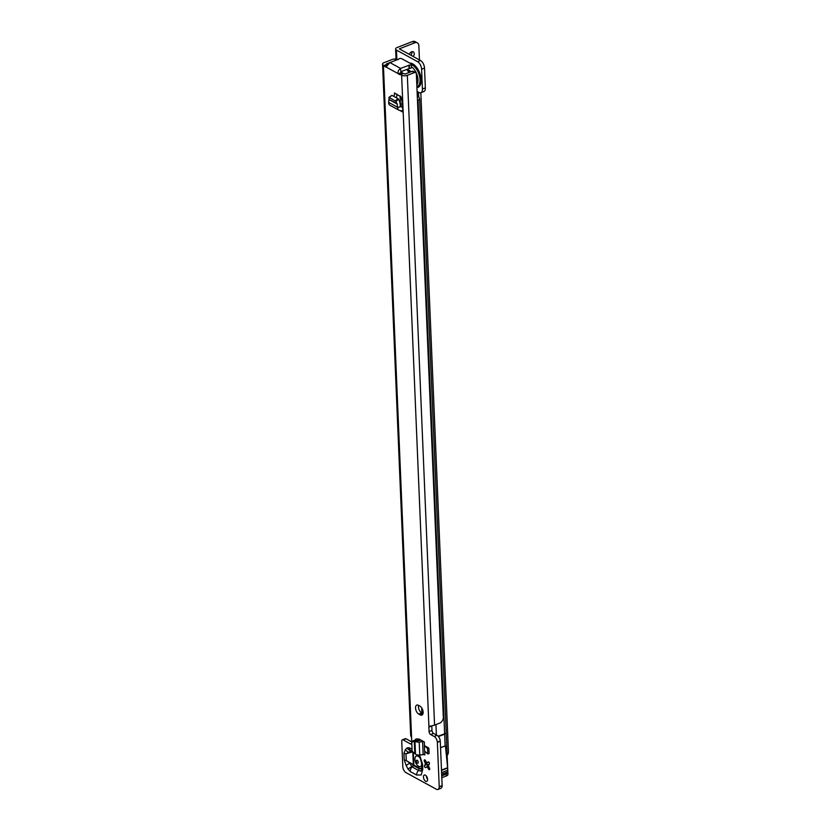 <?xml version="1.0" encoding="UTF-8"?>
<svg xmlns="http://www.w3.org/2000/svg" width="831" height="831" viewBox="0 0 831 831"><rect width="100%" height="100%" fill="white"/><g stroke="black" fill="none" stroke-linecap="round" stroke-linejoin="round"><path stroke-width="1.25" d="M422.771 769.174A4.934 2.233 -2.4 0 1 421.733 767.875L420.912 771.106L418.45 770.482A4.934 3.521 118.7 0 0 416.663 775.043L421.244 774.97L422.771 769.174L422.574 764.26L419.582 754.995M427.352 762.661L428.183 761.975A1.236 0.665 68.8 0 1 428.287 761.923A1.236 0.665 68.8 0 1 428.682 761.975A1.236 0.665 68.8 0 1 429.409 763.003A1.236 0.665 68.8 0 1 429.326 764.115L428.567 764.946A2.773 1.485 68.8 0 1 428.63 766.369L429.492 768.073A1.236 0.665 68.8 0 1 429.409 769.662A1.236 0.665 68.8 0 1 428.484 769.039L427.56 767.408A2.773 1.485 68.8 0 1 426.573 766.868L425.752 767.553A1.236 0.665 68.8 0 1 425.649 767.605A1.236 0.665 68.8 0 1 424.651 766.847A1.236 0.665 68.8 0 1 424.61 765.413L425.358 764.582A2.773 1.485 68.8 0 1 425.306 763.159L424.444 761.456A1.236 0.665 68.8 0 1 424.527 759.866A1.236 0.665 68.8 0 1 424.932 759.918A1.236 0.665 68.8 0 1 425.451 760.49L426.376 762.131A2.773 1.485 68.8 0 1 426.864 762.287A2.773 1.485 68.8 0 1 427.352 762.661L428.329 762.287M427.612 779.26A3.397 1.818 68.8 0 1 426.365 776.04M425.659 781.233A3.397 1.818 68.8 0 1 423.561 777.961A3.397 1.818 68.8 0 1 424.298 775.043A3.397 1.818 68.8 0 1 425.399 775.188A3.397 1.818 68.8 0 1 427.498 778.46A3.397 1.818 68.8 0 1 426.75 781.379A3.397 1.818 68.8 0 1 425.659 781.233M394.818 92.968L393.925 96.438M394.372 93.134L401.041 96.78L402.464 104.28L402.796 112.071L399.856 110.461M411.781 742.976A2.472 1.319 68.8 0 1 411.168 743.974A2.472 1.319 68.8 0 1 410.379 743.88L403.16 739.933A2.472 1.319 -111.2 0 0 402.36 739.829A2.472 1.319 -111.2 0 0 401.737 741.294L402.796 766.587A4.934 2.638 -111.2 0 0 406.016 772.643L436.368 789.242A4.934 2.638 -111.2 0 0 437.968 789.45A4.934 2.638 -111.2 0 0 439.225 786.884L437.355 742.135A4.934 2.638 -111.2 0 0 434.156 736.474L430.676 734.562A2.472 1.319 68.8 0 1 429.066 731.54L428.879 727.135A2.472 1.319 68.8 0 1 428.921 726.512L434.571 725.11A2.472 1.755 -61.3 0 1 434.582 725.099L439.63 723.147A4.934 3.521 118.7 0 0 443.339 717.631L416.362 73.876A2.472 1.755 118.7 0 0 415.614 72.65L413.339 71.404A2.472 1.755 118.7 0 0 412.062 71.373L405.061 74.084L403.43 73.471A2.472 1.319 -111.2 0 0 402.713 73.346A2.472 1.319 68.8 0 1 401.321 72.629L400.345 68.537A4.072 2.909 -61.3 0 1 400.604 68.422L409.351 65.119A1.849 0.841 -2.4 0 0 411.314 64.205A1.849 0.841 -2.4 0 0 410.919 63.717L401.82 58.741A1.849 0.841 -2.4 0 0 399.919 58.502A1.849 0.841 -2.4 0 0 398.537 59.209L389.978 62.616A4.072 2.909 118.7 0 0 389.718 62.72L386.062 67.02A2.472 1.319 68.8 0 1 384.66 66.2A2.472 1.319 -111.2 0 0 383.922 65.524L383.413 65.244A4.072 1.839 177.6 0 1 382.551 64.174A4.072 1.839 177.6 0 1 384.109 62.626L392.274 59.468A4.072 1.839 177.6 0 1 395.774 59.022L397.997 59.78M382.551 64.174L410.68 735.29L411.605 737.938A2.472 1.319 68.8 0 1 411.615 738.105L411.771 741.73M415.614 72.65A2.472 1.755 118.7 0 0 414.347 72.619L407.335 75.33A4.072 1.839 177.6 0 1 401.622 75.206L400.521 74.593A2.472 1.319 -111.2 0 0 399.794 74.468A2.472 1.319 68.8 0 1 398.402 73.762C397.613 71.954 398.257 70.219 400.345 68.537M420.278 714.92L418.762 714.089A4.934 2.638 68.8 0 1 415.718 709.321A4.934 2.638 68.8 0 1 416.798 705.083A4.934 2.638 68.8 0 1 418.398 705.29L419.915 706.121A4.934 2.638 68.8 0 1 422.958 710.889A4.934 2.638 68.8 0 1 421.878 715.117A4.934 2.638 68.8 0 1 420.278 714.92L422.917 713.891M416.404 738.884L419.053 739.06L424.319 741.938L424.475 745.677L428.858 748.077L429.097 753.572L427.736 753.925L424.599 751.12L424.361 745.625L427.508 748.419L427.736 753.925M415.51 739.226L415.562 740.276M410.234 771.521A4.934 3.521 118.7 0 1 412.01 766.961L413.651 765.642L419.188 768.665L418.45 770.482L411.771 766.691A4.934 0.914 152 0 0 408.083 769.122L410.234 771.521L416.663 775.043M412.051 749.292L409.236 747.755L407.19 747.869A4.934 4.072 46.2 0 0 411.106 750.819L411.335 750.808M397 94.163L396.501 97.84M418.471 738.998L418.523 740.369M428.671 767.106A5.246 2.805 68.8 0 1 428.183 766.442A1.236 0.665 68.8 0 1 427.363 764.884A5.246 2.805 68.8 0 1 426.677 762.204M422.989 713.673L421.681 712.956A4.934 2.638 68.8 0 1 418.595 705.405M437.968 789.45L440.887 788.318A4.934 2.638 -111.2 0 0 442.144 785.752L440.264 741.013A4.934 2.638 -111.2 0 0 437.075 735.342L433.585 733.441A2.472 1.319 68.8 0 1 431.975 730.407L431.798 726.014A2.472 1.319 68.8 0 1 431.788 725.816M411.74 741.896L406.079 738.801A2.472 1.319 -111.2 0 0 405.279 738.697L402.36 739.829M387.35 64.808A2.472 1.319 -111.2 0 0 386.83 64.392L386.394 63.873L394.87 60.673L395.774 59.022M421.037 740.141L411.74 741.927L412.134 751.266L415.822 754.413A4.321 1.953 -2.4 0 0 419.748 754.984L423.156 754.652A1.849 0.841 177.6 0 1 424.87 754.912L424.714 751.224M415.271 741.449A4.321 1.953 -2.4 0 0 419.208 742.01L422.605 741.688A1.849 0.841 177.6 0 1 424.319 741.938M400.719 71.736L409.496 68.422A1.849 0.841 -2.4 0 0 411.449 67.508L411.314 64.205M402.588 106.991L400.417 105.807L400.033 95.814M401.321 72.629L398.402 73.762L386.062 67.02M430.043 726.076L429.212 726.304M437.376 742.332L440.285 741.21M439.235 786.697L442.144 785.575M425.306 763.159L426.272 762.785A2.773 1.485 -111.2 0 0 426.334 764.208L427.363 764.884M425.358 764.582L426.334 764.208M428.11 766.639L427.55 766.494A2.773 1.485 -111.2 0 0 427.83 766.733A2.773 1.485 -111.2 0 0 428.526 767.023L427.56 767.408M426.573 766.868L427.55 766.494M415.157 741.408L418.086 740.276L414.15 740.379L411.74 741.927M427.508 748.419L428.858 748.077M402.599 107.344L400.511 106.628L397.592 107.76A4.321 3.085 118.7 0 0 398.911 110.17A4.321 3.085 118.7 0 0 399.524 110.388L401.965 110.918A1.849 1.319 -61.3 0 1 402.225 111.011A1.849 1.319 -61.3 0 1 402.796 112.071M397.592 107.76L397.197 104.052L395.909 101.392L389.147 97.404L388.638 102.867A4.321 3.085 118.7 0 0 389.957 105.267L398.911 110.17M395.4 100.831L397.966 98.64L392.045 95.409L388.908 97.57M397.966 98.64L399.69 101.631L400.511 106.628M421.909 768.062L419.188 768.665L421.951 768.54M419.406 768.093L413.869 765.071L411.771 766.691L409.891 763.159L406.255 760.531L405.975 753.81L411.303 750.881M412.799 752.076L413.329 764.655L409.891 763.159A4.934 0.914 152 0 0 406.203 765.59L408.083 769.122M418.367 755.015L419.998 757.28L421.525 762.962A4.934 2.233 -2.4 0 0 422.574 764.26M409.236 747.755A4.934 3.521 118.7 0 0 410.753 750.58L412.134 751.338M407.19 747.869L405.528 749.458A4.934 4.072 46.2 0 0 409.444 752.419L412.228 751.598M405.528 749.458L403.939 753.187A4.934 2.233 -2.4 0 0 405.975 753.81L412.488 751.878M403.939 753.187L404.219 759.908A4.934 2.233 -2.4 0 0 406.255 760.531L413.848 765.029L413.319 752.387M413.391 765.33L413.848 765.029L413.121 765.039M428.858 766.836A9.692 5.183 68.8 0 1 428.318 766.629M418.263 762.224A1.558 0.831 68.8 0 1 418.232 762.64A1.558 0.831 68.8 0 1 417.359 763.097A1.558 0.831 68.8 0 1 416.352 761.175A1.558 0.831 68.8 0 1 417.359 760.386A1.558 0.831 68.8 0 1 418.263 762.224M420.974 759.669A5.609 3.002 -111.2 0 0 418.18 756.283A5.609 3.002 -111.2 0 0 416.362 756.044A5.609 3.002 -111.2 0 0 414.939 759.399A5.609 3.002 -111.2 0 0 418.595 766.286A5.609 3.002 -111.2 0 0 420.413 766.525A5.609 3.002 -111.2 0 0 421.618 765.081M420.559 766.452A5.609 3.002 -111.2 0 0 420.704 766.411A5.609 3.002 -111.2 0 0 421.639 765.58M420.299 757.882A5.609 3.002 -111.2 0 0 418.471 756.168A5.609 3.002 -111.2 0 0 416.653 755.94A5.609 3.002 -111.2 0 0 416.508 756.002M413.132 56.487A3.147 2.244 118.7 0 0 413.256 51.823A3.147 2.244 118.7 0 0 411.625 51.782A3.147 2.244 118.7 0 0 409.403 54.451M410.857 55.241A3.147 2.244 118.7 0 0 411.833 51.709M417.11 91.462L418.866 92.428A6.17 3.303 -111.2 0 0 420.86 92.688A6.17 3.303 -111.2 0 0 422.428 89L421.597 69.212A6.17 3.303 -111.2 0 0 417.578 61.639L420.496 60.518L399.306 48.873L414.794 42.797A4.934 3.521 -61.3 0 1 417.349 42.859A4.934 3.521 -61.3 0 1 418.834 45.31L419.458 59.946M417.349 42.859L415.064 41.612A4.934 3.521 -61.3 0 0 412.519 41.55L397.176 47.492A4.072 1.839 -2.4 0 0 395.608 49.029A4.072 1.839 -2.4 0 0 396.47 50.099L417.578 61.639M447.161 755.483A4.934 3.521 -61.3 0 0 448.449 751.92L420.829 92.698L423.779 91.555A6.17 3.303 -111.2 0 0 425.347 87.878L424.516 68.09A6.17 3.303 -111.2 0 0 420.496 60.518M417.515 101.102L419.645 98.951L418.741 96.718A2.472 1.319 68.8 0 1 418.647 96.022L418.481 92.22M420.808 179.631A18.511 9.91 -111.2 0 0 421.192 174.635L422.2 198.63A18.511 9.91 -111.2 0 0 421.359 192.958M438.166 736.214L445.582 733.43L444.637 734.157L445.136 745.916A4.072 1.839 -2.4 0 0 445.416 745.791L440.555 747.682M429.357 764.073L429.212 762.536M400.843 106.036L400.843 105.973A4.934 2.638 68.8 0 1 402.1 103.408A4.934 2.638 68.8 0 1 402.287 103.356L402.1 103.408M445.426 745.802L447.597 767.719A4.321 2.316 68.8 0 1 447.618 768.062L447.712 770.264A4.321 2.316 68.8 0 1 447.431 771.989L446.309 774.087L446.392 775.936A4.072 1.839 -2.4 0 0 447.951 774.399L419.645 98.951M438.456 736.546L444.637 734.157M441.822 777.702L446.392 775.936M418.097 100.873L417.484 100.541L418.097 100.873L444.627 733.721M417.349 97.258L418.741 96.718M438.217 736.276L445.582 733.43M410.524 71.965A6.783 3.636 -111.2 0 0 409.621 71.165A6.783 3.636 -111.2 0 0 409.112 70.853A6.783 3.636 -111.2 0 0 408.364 70.542M409.756 71.279A6.419 3.438 68.8 0 1 409.891 71.373A6.419 3.438 68.8 0 1 410.576 71.944M411.605 737.938L383.413 65.244M401.622 75.206L428.921 726.512M404.219 759.908L406.203 765.59M422.605 741.688L423.156 754.652M409.351 65.119L409.496 68.422M408.935 65.192L409.081 68.495M389.978 62.616L400.604 68.422M422.428 713.362L422.231 708.822M396.636 97.913L396.595 97.123M421.899 713.081L421.681 707.856M407.335 75.33L434.571 725.11M414.347 72.619L412.062 71.373M384.66 66.2L387.028 65.285M399.794 74.468L402.713 73.346M383.922 65.524L386.83 64.392M400.521 74.593L403.43 73.471M428.879 727.135L431.798 726.014M434.156 736.474L437.075 735.342M430.676 734.562L433.585 733.441M403.16 739.933L406.079 738.801M410.379 743.88L411.698 743.361M418.762 714.089L421.681 712.956M429.066 731.54L431.975 730.407M437.355 742.135L440.264 741.013M439.225 786.884L442.144 785.752M428.484 769.039L429.669 768.582M424.444 761.456L425.721 760.957M424.61 765.413L426.978 764.499M419.208 742.01L419.748 754.984M414.96 741.387L415.49 754.091M414.461 741.325L414.96 753.437M414.285 741.325L414.783 753.281M397.519 107.251L388.7 102.421M397.197 104.052L389.313 99.741M397.125 103.813L389.313 99.543M402.588 107.126L400.438 105.953M398.475 99.211L395.909 101.392M397.571 107.625L400.49 106.493M411.335 64.6A11.821 6.326 68.8 0 1 412.321 65.047A11.821 6.326 68.8 0 1 419.655 76.577A11.821 6.326 68.8 0 1 416.902 86.653M416.944 87.639A12.891 6.897 -111.2 0 0 420.901 77.221A12.891 6.897 -111.2 0 0 412.768 63.904A12.891 6.897 -111.2 0 0 409.828 63.114M411.428 66.792A10.793 5.775 68.8 0 1 417.255 75.538A10.793 5.775 68.8 0 1 416.83 84.897M408.021 70.074A7.043 3.771 68.8 0 1 409.392 70.5A7.043 3.771 68.8 0 1 410.981 71.788M396.854 59.219L396.47 50.099M420.6 174.863L421.192 174.635M421.608 198.858L422.2 198.63M435.943 724.57L436.379 734.957M445.426 745.854L440.565 747.734M446.309 774.087L441.739 775.853M412.519 41.55L414.794 42.797M417.318 96.541L418.647 96.022M422.428 89L425.347 87.878M421.597 69.212L424.516 68.09M417.131 92.137L417.848 91.867M446.642 773.723L441.728 775.624M447.431 771.989L441.666 774.222M447.712 770.264L441.604 772.622M447.618 768.062L441.51 770.43M447.597 767.719L441.5 770.077M402.651 73.357A14.802 7.926 -111.2 0 0 401.269 71.518M408.925 72.588A14.802 7.926 -111.2 0 0 406.712 69.409M411.927 741.532L414.015 740.421M391.848 95.378L388.95 97.383M421.733 767.875L421.525 762.962M427.373 765.081L429.035 764.437M396.034 59.043L395.608 49.029M407.294 69.181L409.548 72.349"/></g></svg>
